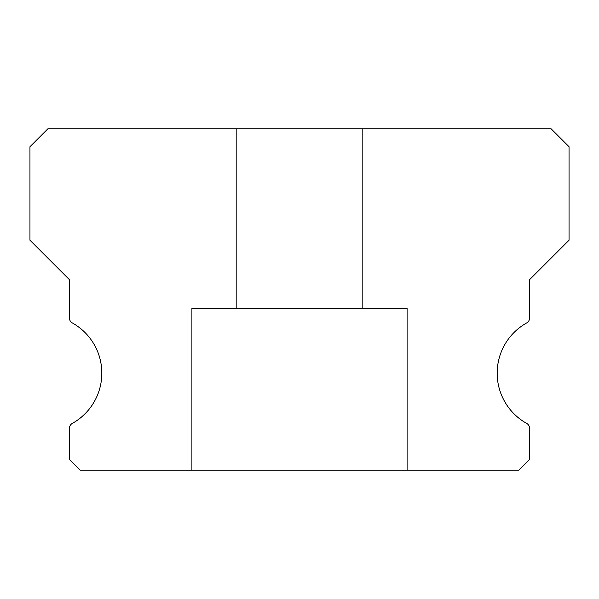 <?xml version="1.0" encoding="UTF-8"?>
<svg xmlns="http://www.w3.org/2000/svg" width="599" height="599" viewBox="0 0 599 599"><rect width="100%" height="100%" fill="white"/><g stroke="black" fill="none" stroke-linecap="round" stroke-linejoin="round"><path stroke-width="0.45" stroke-dasharray="3 2.25" d="M362.395 128.785L362.395 308.485L236.605 308.485L362.395 308.485L236.605 308.485L362.395 308.485L236.605 308.485L362.395 308.485L236.605 308.485L362.395 308.485L236.605 308.485L362.395 308.485L236.605 308.485L362.395 308.485L236.605 308.485L362.395 308.485L236.605 308.485L362.395 308.485L236.605 308.485L362.395 308.485L236.605 308.485L362.395 308.485L236.605 308.485L362.395 308.485L236.605 308.485L362.395 308.485L236.605 308.485L362.395 308.485L236.605 308.485L362.395 308.485L236.605 308.485L362.395 308.485L236.605 308.485L362.395 308.485L236.605 308.485L362.395 308.485L236.605 308.485L362.395 308.485L236.605 308.485L362.395 308.485L236.605 308.485L362.395 308.485L236.605 308.485L362.395 308.485L236.605 308.485L362.395 308.485L236.605 308.485L362.395 308.485L236.605 308.485L362.395 308.485L236.605 308.485L362.395 308.485L236.605 308.485L362.395 308.485L236.605 308.485L362.395 308.485L236.605 308.485L362.395 308.485L236.605 308.485L362.395 308.485L236.605 308.485L362.395 308.485L236.605 308.485L362.395 308.485L236.605 308.485L362.395 308.485L236.605 308.485L362.395 308.485L236.605 308.485L362.395 308.485L236.605 308.485L362.395 308.485L236.605 308.485L362.395 308.485L236.605 308.485L362.395 308.485L236.605 308.485L362.395 308.485L236.605 308.485L362.395 308.485L236.605 308.485L362.395 308.485L362.395 128.785L236.605 128.785L236.605 308.485L236.605 128.785L236.605 308.485L236.605 128.785L236.605 308.485L236.605 128.785L236.605 308.485L236.605 128.785L236.605 308.485L236.605 128.785L236.605 308.485L236.605 128.785L236.605 308.485L236.605 128.785L236.605 308.485L236.605 128.785L236.605 308.485L236.605 128.785L236.605 308.485L236.605 128.785L236.605 308.485L236.605 128.785L236.605 308.485L236.605 128.785L236.605 308.485L236.605 128.785L236.605 308.485L236.605 128.785L236.605 308.485L236.605 128.785L236.605 308.485L236.605 128.785L236.605 308.485L236.605 128.785L236.605 308.485L236.605 128.785L236.605 308.485L236.605 128.785L236.605 308.485L236.605 128.785L362.395 128.785L236.605 128.785L362.395 128.785L362.395 308.485L362.395 128.785L236.605 128.785L362.395 128.785L236.605 128.785L362.395 128.785L362.395 308.485L362.395 128.785L236.605 128.785L362.395 128.785L236.605 128.785L362.395 128.785L362.395 308.485L362.395 128.785L236.605 128.785L362.395 128.785L236.605 128.785L362.395 128.785L362.395 308.485L362.395 128.785L236.605 128.785L362.395 128.785L236.605 128.785L362.395 128.785L362.395 308.485L362.395 128.785L236.605 128.785L362.395 128.785L236.605 128.785L362.395 128.785L362.395 308.485L362.395 128.785L236.605 128.785L362.395 128.785L236.605 128.785L362.395 128.785L362.395 308.485L362.395 128.785L236.605 128.785L362.395 128.785L236.605 128.785L362.395 128.785L362.395 308.485L362.395 128.785L236.605 128.785L362.395 128.785L236.605 128.785L362.395 128.785L362.395 308.485L362.395 128.785L236.605 128.785L362.395 128.785L236.605 128.785L362.395 128.785L362.395 308.485L362.395 128.785L236.605 128.785L362.395 128.785L236.605 128.785L362.395 128.785L362.395 308.485L362.395 128.785L236.605 128.785L362.395 128.785L236.605 128.785L362.395 128.785L362.395 308.485L362.395 128.785L236.605 128.785L362.395 128.785L236.605 128.785L362.395 128.785L362.395 308.485L362.395 128.785L236.605 128.785L362.395 128.785L236.605 128.785L362.395 128.785L362.395 308.485L362.395 128.785L236.605 128.785L362.395 128.785L236.605 128.785L362.395 128.785L362.395 308.485L362.395 128.785L236.605 128.785L362.395 128.785L236.605 128.785L362.395 128.785L362.395 308.485L362.395 128.785L236.605 128.785L362.395 128.785L236.605 128.785L362.395 128.785L362.395 308.485L362.395 128.785L236.605 128.785L362.395 128.785L236.605 128.785L362.395 128.785L362.395 308.485L362.395 128.785L236.605 128.785L362.395 128.785L236.605 128.785L362.395 128.785L362.395 308.485L362.395 128.785L236.605 128.785L362.395 128.785M526.746 423.441A57.504 57.504 0 0 1 526.746 322.913A5.391 5.391 0 0 0 529.516 318.196L529.516 279.733L569.05 240.199L569.05 146.755L551.08 128.785L47.92 128.785L29.95 146.755L29.95 240.199L69.484 279.733L69.484 318.196A5.391 5.391 0 0 0 72.254 322.913A57.504 57.504 0 0 1 72.254 423.441A5.391 5.391 0 0 0 69.484 428.158L69.484 459.433L80.266 470.215L518.734 470.215L529.516 459.433L529.516 428.158A5.391 5.391 0 0 0 526.746 423.441M407.32 308.485L407.32 470.215L191.68 470.215L407.32 470.215L191.68 470.215L407.32 470.215L191.68 470.215L407.32 470.215L191.68 470.215L407.32 470.215L191.68 470.215L407.32 470.215L191.68 470.215L407.32 470.215L191.68 470.215L407.32 470.215L191.68 470.215L407.32 470.215L191.68 470.215L407.32 470.215L191.68 470.215L407.32 470.215L191.68 470.215L407.32 470.215L191.68 470.215L407.32 470.215L191.68 470.215L407.32 470.215L191.68 470.215L407.32 470.215L191.68 470.215L407.32 470.215L191.68 470.215L407.32 470.215L191.68 470.215L407.32 470.215L191.68 470.215L407.32 470.215L191.68 470.215L407.32 470.215L191.68 470.215L407.32 470.215L191.68 470.215L407.32 470.215L191.68 470.215L407.32 470.215L191.68 470.215L407.32 470.215L191.68 470.215L407.32 470.215L191.68 470.215L407.32 470.215L191.68 470.215L407.32 470.215L191.68 470.215L407.32 470.215L191.68 470.215L407.32 470.215L191.68 470.215L407.32 470.215L191.68 470.215L407.32 470.215L191.68 470.215L407.32 470.215L191.68 470.215L407.32 470.215L191.68 470.215L407.32 470.215L191.68 470.215L407.32 470.215L191.68 470.215L407.32 470.215L191.68 470.215L407.32 470.215L191.68 470.215L407.32 470.215L191.68 470.215L407.32 470.215L191.68 470.215L407.32 470.215L191.68 470.215L407.32 470.215L407.32 308.485L407.32 470.215L407.32 308.485L407.32 470.215L407.32 308.485L407.32 470.215L407.32 308.485L407.32 470.215L407.32 308.485L407.32 470.215L407.32 308.485L407.32 470.215L407.32 308.485L407.32 470.215L407.32 308.485L407.32 470.215L407.32 308.485L407.32 470.215L407.32 308.485L407.32 470.215L407.32 308.485L407.32 470.215L407.32 308.485L407.32 470.215L407.32 308.485L407.32 470.215L407.32 308.485L407.32 470.215L407.32 308.485L407.32 470.215L407.32 308.485L407.32 470.215L407.32 308.485L407.32 470.215L407.32 308.485L407.32 470.215L407.32 308.485L407.32 470.215L407.32 308.485L191.68 308.485L191.68 470.215L191.68 308.485L407.32 308.485L191.68 308.485L407.32 308.485L191.68 308.485L191.68 470.215L191.68 308.485L407.32 308.485L191.68 308.485L407.32 308.485L191.68 308.485L191.68 470.215L191.68 308.485L407.32 308.485L191.68 308.485L407.32 308.485L191.68 308.485L191.68 470.215L191.68 308.485L407.32 308.485L191.68 308.485L407.32 308.485L191.68 308.485L191.68 470.215L191.68 308.485L407.32 308.485L191.68 308.485L407.32 308.485L191.68 308.485L191.68 470.215L191.68 308.485L407.32 308.485L191.68 308.485L407.32 308.485L191.68 308.485L191.68 470.215L191.68 308.485L407.32 308.485L191.68 308.485L407.32 308.485L191.68 308.485L191.68 470.215L191.68 308.485L407.32 308.485L191.68 308.485L407.32 308.485L191.68 308.485L191.68 470.215L191.68 308.485L407.32 308.485L191.68 308.485L407.32 308.485L191.68 308.485L191.68 470.215L191.68 308.485L407.32 308.485L191.68 308.485L407.32 308.485L191.68 308.485L191.68 470.215L191.68 308.485L407.32 308.485L191.68 308.485L407.32 308.485L191.68 308.485L191.68 470.215L191.68 308.485L407.32 308.485L191.68 308.485L407.32 308.485L191.68 308.485L191.68 470.215L191.68 308.485L407.32 308.485L191.68 308.485L407.32 308.485L191.68 308.485L191.68 470.215L191.68 308.485L407.32 308.485L191.68 308.485L407.32 308.485L191.68 308.485L191.68 470.215L191.68 308.485L407.32 308.485L191.68 308.485L407.32 308.485L191.68 308.485L191.68 470.215L191.68 308.485L407.32 308.485L191.68 308.485L407.32 308.485L191.68 308.485L191.68 470.215L191.68 308.485L407.32 308.485L191.68 308.485L407.32 308.485L191.68 308.485L191.68 470.215L191.68 308.485L407.32 308.485L191.68 308.485L407.32 308.485L191.68 308.485L191.68 470.215L191.68 308.485L407.32 308.485L191.68 308.485L407.32 308.485L191.68 308.485L191.68 470.215L191.68 308.485L407.32 308.485"/><path stroke-width="0.9" d="M526.746 423.441A57.504 57.504 0 0 1 526.746 322.913A5.391 5.391 0 0 0 529.516 318.196L529.516 279.733L569.05 240.199L569.05 146.755L551.08 128.785L47.92 128.785L29.95 146.755L29.95 240.199L69.484 279.733L69.484 318.196A5.391 5.391 0 0 0 72.254 322.913A57.504 57.504 0 0 1 72.254 423.441A5.391 5.391 0 0 0 69.484 428.158L69.484 459.433L80.266 470.215L518.734 470.215L529.516 459.433L529.516 428.158A5.391 5.391 0 0 0 526.746 423.441"/></g></svg>
